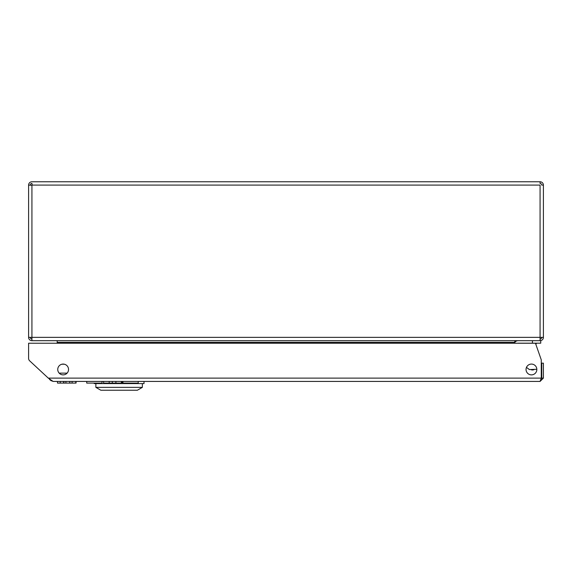 <?xml version="1.0" encoding="UTF-8"?>
<svg xmlns="http://www.w3.org/2000/svg" width="572" height="572" viewBox="0 0 572 572"><rect width="100%" height="100%" fill="white"/><g stroke="black" fill="none" stroke-linecap="round" stroke-linejoin="round"><path stroke-width="0.86" d="M28.6 337.366A3.325 3.325 0 0 0 31.925 340.69L31.925 337.366L28.6 337.366L28.6 185.085A3.325 3.325 0 0 1 31.925 181.767L540.075 181.767L540.075 183.426A1.659 1.659 0 0 1 541.734 185.085L543.4 185.085L543.4 337.366L540.075 337.366L540.075 185.085L31.925 185.085L31.925 337.366L540.075 337.366L540.075 340.69A3.325 3.325 0 0 0 543.4 337.366M28.6 185.085L31.925 185.321L28.6 185.085M541.734 185.085L543.4 185.085A3.325 3.325 0 0 0 540.075 181.767L540.075 183.426M30.259 185.085A1.659 1.659 0 0 1 31.925 183.426L32.154 185.085L31.925 183.426M30.259 337.366A1.659 1.659 0 0 0 31.925 339.024M540.075 339.024A1.659 1.659 0 0 0 541.734 337.366M57.2 340.933A1.659 1.659 0 0 0 56.335 340.69M515.665 340.69A1.659 1.659 0 0 0 514.793 340.933M57.2 343.236L57.2 342.349L514.793 342.349L514.793 343.236M31.925 340.69L540.74 340.69L540.74 343.179L518.153 343.179A1.659 1.659 0 0 0 517.717 343.236M57.2 340.69L57.2 342.349M514.793 342.349L514.793 340.69M57.751 369.476A5.398 5.398 0 0 0 63.142 374.874A5.398 5.398 0 0 0 68.54 369.476A5.398 5.398 0 0 0 63.142 364.078A5.398 5.398 0 0 0 57.751 369.476M526.047 369.476A5.398 5.398 0 0 0 531.445 374.874A5.398 5.398 0 0 0 536.843 369.476A5.398 5.398 0 0 0 531.445 364.078A5.398 5.398 0 0 0 526.047 369.476M543.4 378.113L543.4 363.163L541.741 363.163L541.741 378.113L543.4 378.113L540.075 381.431L541.269 378.113L48.277 378.113L29.665 360.832L48.277 378.113L53.153 381.431L50.894 380.544M541.269 378.113L541.269 359.845L535.456 343.236L28.6 343.236L28.6 358.394A3.325 3.325 0 0 0 29.665 360.832M541.741 378.113L540.933 379.536M540.075 381.431L53.153 381.431M51.208 380.802L50.722 380.466M50.107 379.958L49.492 379.386M94.201 383.097L94.201 383.59L144.015 383.59L144.015 381.431M95.86 383.59L95.86 387.358L142.356 387.358L142.356 383.59M95.86 387.358L100.844 390.233L137.373 390.233L142.356 387.358M534.126 369.562A3.489 3.489 0 0 1 530.823 369.562A3.489 3.489 0 0 0 534.126 369.562M76.062 381.431L76.062 383.097L75.976 381.431M76.012 383.097L76.012 381.431M102.016 381.431L102.016 383.097L86.722 383.097L86.722 381.431M122.108 381.431L122.108 383.097L109.202 383.097L109.202 381.431M112.305 383.097L112.305 381.431M109.202 383.097L103.589 383.097L103.589 381.431M121.371 383.097L121.371 381.431M115.887 383.097L115.887 381.431M122.951 381.431L122.951 383.097L138.224 383.097L138.224 381.431M75.976 383.097L60.253 383.097L60.253 381.431M63.664 383.097L63.664 381.431M72.122 383.097L72.122 381.431M75.819 383.097L75.819 381.431M60.253 383.097L57.5 383.097L57.5 381.431M75.876 383.097L75.876 381.431M75.912 383.097L75.912 381.431M65.93 383.097L65.93 381.431M69.741 383.097L69.741 381.431M532.439 343.179L532.439 340.69M518.153 340.69A4.154 4.154 0 0 0 514.793 342.399M536.422 343.179A7.636 7.636 0 0 1 535.857 344.38A7.636 7.636 0 0 0 536.422 343.179A7.636 7.636 0 0 1 535.857 344.38M536.836 369.276L529.4 369.562L526.462 367.396M61.955 364.214L64.336 364.214M67.117 373.13L59.173 373.13M63.892 383.097L63.892 381.431"/></g></svg>
